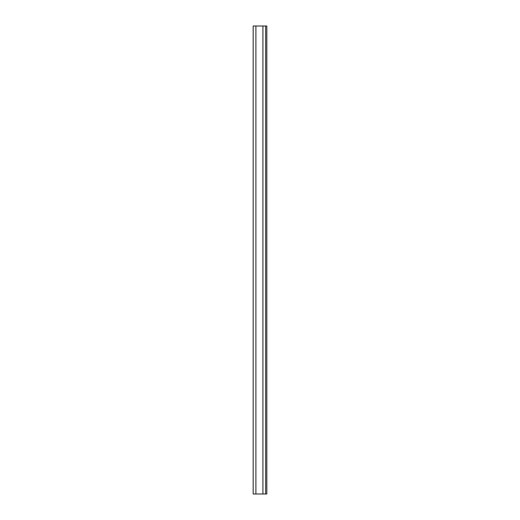 <?xml version="1.0" encoding="UTF-8"?>
<svg xmlns="http://www.w3.org/2000/svg" width="520" height="520" viewBox="0 0 520 520"><rect width="100%" height="100%" fill="white"/><g stroke="black" fill="none" stroke-linecap="round" stroke-linejoin="round"><path stroke-width="0.78" d="M255.905 494L255.905 26L253.175 26L253.175 494L262.932 494L262.932 26L255.905 26M265.649 494L266.825 494L266.825 26L262.925 26L262.925 494L265.649 494L265.649 26M266.825 494L266.825 26"/></g></svg>
